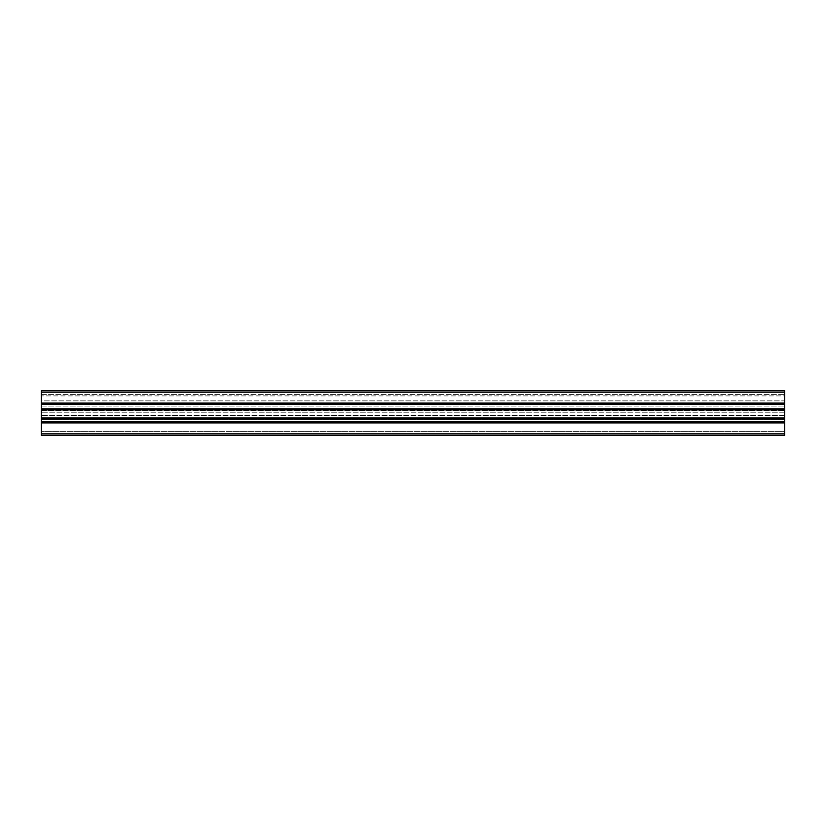 <?xml version="1.0" encoding="UTF-8"?>
<svg xmlns="http://www.w3.org/2000/svg" width="826" height="826" viewBox="0 0 826 826"><rect width="100%" height="100%" fill="white"/><g stroke="black" fill="none" stroke-linecap="round" stroke-linejoin="round"><path stroke-width="0.62" stroke-dasharray="4.13 3.1" d="M41.3 411.203L41.3 415.932L41.3 411.203M784.7 411.203L784.7 408.932L41.3 409.231L784.7 409.231L784.7 415.932L784.7 411.203M784.7 433.815L41.3 433.815L41.3 435.302L784.7 435.302L784.7 408.849L41.3 408.849L41.3 404.141L784.7 404.141L784.7 390.698L41.3 390.698L41.3 392.185L784.7 392.185M784.7 408.849L784.7 404.141M784.7 403.088L41.3 403.088L41.3 392.185M784.7 431.585L784.7 419.577L41.3 419.577L41.3 412.804L41.3 431.585L41.3 419.577L784.7 419.577L784.7 435.302L784.7 431.585L41.3 431.585L41.3 435.302L41.3 431.585L784.7 431.585M784.7 409.448L784.7 406.113L784.7 410.501L784.7 409.448L41.3 409.448L41.3 406.113L41.3 410.501L41.3 409.448L784.7 409.448M41.3 400.858L41.3 406.113L41.3 400.858L784.7 400.858L784.7 395.902L784.7 406.113L784.7 400.858L41.3 400.858M41.3 394.415L784.7 394.415L41.3 394.415L41.3 395.902L41.3 394.415M41.3 433.815L41.3 422.912L784.7 422.912M784.7 421.859L41.3 421.859L41.3 419.009L784.7 419.009M784.7 417.956L41.3 417.956L41.3 409.902L784.7 409.902M784.7 395.902L784.7 394.415L784.7 395.902L41.3 395.902L784.7 395.902M41.3 403.088L41.3 404.141M41.3 408.849L41.3 409.902M41.3 417.956L41.3 419.009M41.3 421.859L41.3 422.912M784.7 412.804L41.3 412.804L784.7 412.804M784.7 415.715L41.3 415.715L784.7 415.715M784.7 415.189L41.3 415.189L784.7 415.189M41.3 410.501L784.7 410.501L41.3 410.501M41.3 406.113L784.7 406.113L41.3 406.113M41.3 408.932L784.7 408.932L41.3 408.932M41.3 415.932L784.7 415.932L41.3 415.932"/><path stroke-width="1.24" d="M784.7 392.185L41.3 392.185L41.3 390.698L784.7 390.698L784.7 435.302L41.3 435.302L784.7 435.302L41.3 435.302L41.3 433.815L784.7 433.815M41.3 392.185L41.3 403.088L784.7 403.088M784.7 404.141L41.3 404.141L41.3 408.849L784.7 408.849M784.7 409.902L41.3 409.902L41.3 417.956L784.7 417.956M784.7 419.009L41.3 419.009L41.3 421.859L784.7 421.859M784.7 422.912L41.3 422.912L41.3 433.815M41.3 422.912L41.3 421.859M41.3 419.009L41.3 417.956M41.3 409.902L41.3 408.849M41.3 404.141L41.3 403.088"/></g></svg>
